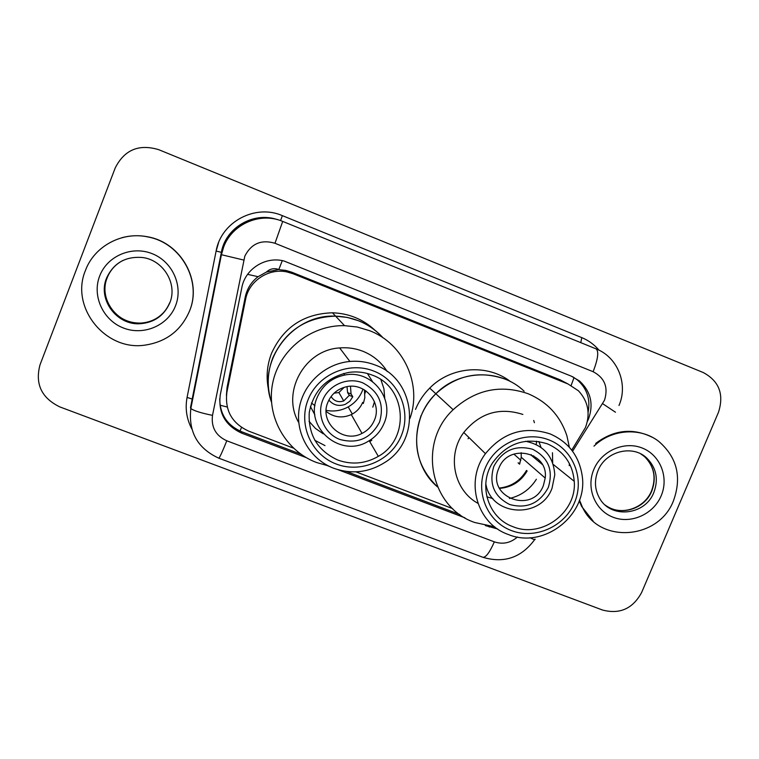 <?xml version="1.0" encoding="UTF-8"?>
<svg xmlns="http://www.w3.org/2000/svg" width="759" height="759" viewBox="0 0 759 759"><rect width="100%" height="100%" fill="white"/><g stroke="black" fill="none" stroke-linecap="round" stroke-linejoin="round"><path stroke-width="1.14" d="M571.726 450.134L585.483 427.478C590.549 413.598 588.206 401.369 578.453 390.79L568.017 383.978L293.202 273.8L287.139 271.978C268.762 267.794 248.924 280.858 245.603 299.35L226.903 392.185C224.673 410.363 231.903 423.332 248.61 431.103L293.42 448.123M266.4 272.064L278.838 269.502C274.17 267.87 270.014 268.733 266.4 272.064L258.088 276.693C251.343 281.874 247.073 288.629 245.271 296.959L227.055 387.441L226.419 395.335M420.325 417.953L421.065 415.543M566.091 382.963L560.284 379.889L291.76 272.206L285.849 270.422L279.407 269.73M355.905 471.851L452.658 508.615M587.4 421.378L588.519 418.977C593.794 404.073 590.777 391.397 579.459 380.952L571.366 376.179L284.075 261.03C265.669 255.992 245.148 268.895 241.827 287.623L220.271 394.898C218.08 412.754 225.205 425.495 241.637 433.123L306.285 457.639M572.637 376.72L577.333 379.889C586.992 388.447 590.578 399.215 588.111 412.194M641.649 592.466C632.835 608.699 619.78 614.553 602.485 610.018L59.819 406.909C41.517 397.991 34.914 383.969 40.009 364.832L115.216 167.957C124.372 149.836 138.859 143.736 158.669 149.656L703.261 372.536C719.143 381.094 724.219 394.338 718.479 412.279L641.649 592.466M485.314 525.551L497.667 529.004M327.442 465.665L329.444 466.434M338.258 469.774L464.963 517.828M300.934 454.224L241.58 431.7C227.15 425.315 219.863 414.291 219.73 398.627M459.831 514.526L346.265 471.424M494.754 526.898L493.435 526.689M593.955 446.159C611.517 429.101 640.416 427.042 658.727 441.368C677.047 457.26 681.971 477.022 673.508 500.674C658.784 539.782 599.164 544.25 582.352 507.031L579.506 500.067M595.701 443.408C614.003 429.66 632.959 427.668 652.56 437.421M593.159 521.129L581.603 506.386L579.231 500.836M526.528 470.428C520.294 480.827 511.215 486.709 499.289 488.065M520.816 460.239L513.824 454.091M521.158 452.715L521.253 457.269L519.583 464.185L518.084 462.848L519.839 463.531M543.387 485.551C532.467 514.868 485.76 497.031 498.805 468.303L499.08 467.677C508.786 442.962 548.672 452.117 545.209 478.075L543.387 485.551M493.824 466.377C502.515 450.315 515.456 444.622 532.657 449.281C548.311 457.478 553.529 470.201 548.311 487.458C539.677 503.369 526.812 509.061 509.697 504.526C493.976 496.49 488.682 483.768 493.824 466.377M525.589 441.283C543.767 445.116 553.491 456.292 554.782 474.83L552.021 488.303C540.683 519.602 490.637 516.291 485.798 483.616M527.941 441.026L528.292 441.747M531.224 454.584L531.224 455.229L542.22 464.385M533.7 420.448L534.412 422.706M536.537 441.159L536.252 444.508M533.729 455.836L533.33 456.984M504.982 379.092C479.441 370.269 456.396 375.155 435.837 393.75C409.443 418.807 410.543 464.612 437.545 486.927C417.08 467.127 411.634 443.379 421.198 415.695C424.594 407.422 429.48 400.107 435.837 393.75C459.309 369.538 500.826 368.523 524.146 391.227M415.515 409.395C418.807 401.369 423.541 394.272 429.708 388.105C450.912 366.369 487.43 363.589 510.598 381.663M502.638 488.075L504.232 487.287M527.135 470.969C520.845 481.586 511.613 487.392 499.441 488.379M486.434 486.272L485.694 485.978M494.593 526.774L474.811 522.524C430.211 507.581 417.232 443.076 453.161 409.708C475.476 389.528 500.456 384.206 528.103 393.731C547.467 401.957 560.408 416.027 566.935 435.932L569.364 447.298M477.885 503.302C453.816 490.21 446.653 455.239 463.758 432.478C479.764 412.981 499.46 406.966 522.856 414.433M506.632 486.623L504.621 487.724M508.141 534.421C476.88 523.691 464.603 481.073 485.456 453.673C502.98 432.355 524.497 425.752 550 433.863C568.33 441.871 579.051 455.779 582.162 475.589C588.443 514.488 544.194 549.687 508.141 534.421M538.871 441.491L541.006 447.374M536.376 479.261C529.981 489.365 521.006 495.769 509.45 498.483M492.866 498.568L486.851 496.813M511.357 530.55C487.411 521.689 475.02 492.401 485.267 468.037C495.162 443.541 525.247 430.353 549.07 439.954C573.045 449.205 584.828 478.559 574.554 502.543C564.62 526.661 535.152 539.772 511.357 530.55M547.448 443.863C563.671 451.064 572.609 463.55 574.24 481.32C576.982 512.458 541.499 538.748 512.961 526.689C488.369 518.131 477.743 485.504 492.544 462.867C506.727 443.341 525.029 437.004 547.448 443.863M569.449 463.635L569.203 465.609M552.457 452.734L552.685 462.81M468.085 438.759L468.901 437.488M85.454 270.451C94.344 246.03 122.474 231.106 148.28 237.026C181.297 243.184 202.131 281.276 189.465 311.171C180.993 330.677 166.069 342.005 144.703 345.165C105.273 351.104 69.856 307.158 85.454 270.451M121.563 237.814C130.434 235.356 139.4 235.072 148.47 236.95C181.41 243.098 202.198 281.105 189.57 310.934L189.114 312.053M362.973 389.054L362.271 390.961C359.396 397.858 354.709 403.171 348.201 406.909C341.256 410.685 333.903 411.833 326.152 410.353M314.976 405.714L311.475 403.02M364.443 389.879L364.823 397.744L363.333 403.484L362.641 402.441C360.364 407.877 356.578 411.928 351.284 414.594C342.224 418.513 333.837 417.45 326.133 411.397M374.405 420.154C371.91 426.074 367.783 430.495 362.015 433.408C342.783 443.949 318.827 422.194 327.926 402.166C331.389 394.196 337.347 389.111 345.791 386.91C364.586 381.796 382.365 402.631 374.405 420.154M322.727 400.154C328.713 384.879 347.508 376.739 362.66 382.802C379.026 391.321 384.652 404.433 379.528 422.137C370.876 438.436 357.641 444.214 339.833 439.461C324.596 433.768 316.512 415.344 322.727 400.154M317.196 397.403C322.537 385.249 331.721 377.802 344.757 375.05C371.398 369.301 395.183 398.826 384.073 423.294C380.771 431.178 375.382 437.241 367.906 441.482C340.364 458.502 303.742 427.08 317.196 397.403M367.413 373.513L372.441 381.511M374.472 401.729L372.802 407.156M272.804 357.85C285.118 331.009 306.057 317.101 335.611 316.152C354.491 316.873 370.278 324.084 382.972 337.764C376.189 330.26 368.087 324.605 358.637 320.791L347.356 317.433L335.611 316.152C291.968 313.828 256.476 361.616 271.475 402.156C266.741 387.299 267.187 372.536 272.804 357.85M268.914 391.388C265.859 378.447 266.751 365.715 271.58 353.21C283.505 327.186 303.799 313.714 332.461 312.793C348.865 313.363 363.02 319.159 374.927 330.203M314.862 414.822L310.412 406.473M364.633 394.319L365.819 390.79M334.055 393.19L338.893 392.526L344.15 387.346M331.066 396.549C334.14 401.198 338.353 402.659 343.713 400.951L349.292 395.344L347.603 392.621L347.005 386.663M350.478 386.284L351.056 393.968L352.793 396.71L349.833 401.236L345.373 404.31C338.875 406.644 333.372 405.24 328.865 400.097M349.292 395.344L352.793 396.71M328.23 465.827L316.531 462.506C285.431 450.874 265.963 416.226 272.652 383.267C279.094 350.26 310.792 324.861 344.539 325.649L357.29 327.034L369.538 330.668C403.76 343.58 422.241 384.471 409.964 418.408M325.013 445.609L314.748 440.267M298.771 422.64C281.048 392.621 304.321 349.833 339.652 347.935C347.707 347.252 355.468 348.362 362.944 351.284C373.229 355.459 381.303 362.195 387.175 371.493M333.78 468.294C310.412 459.518 295.365 434.176 299.093 409.253C302.68 384.32 324.615 363.675 349.899 361.464C358.722 360.705 367.214 361.92 375.401 365.107C416.15 379.377 421.662 440.078 384.946 462.383C368.779 472.553 351.73 474.517 333.78 468.294M380.914 379.661L383.921 388.722L384.747 398.247M336.313 464.053C311.323 454.793 297.936 424.594 308.135 399.595C317.964 374.443 348.931 361.056 373.808 371.085C398.845 380.733 411.587 411.008 401.35 435.609C391.483 460.352 361.161 473.673 336.313 464.053M372.195 375.088C406.644 387.043 410.249 438.92 378.333 456.358C365.383 463.777 351.901 465.011 337.907 460.087C317.623 450.751 308.069 434.879 309.255 412.479C313.6 390.363 326.882 376.995 349.112 372.356C357.081 371.312 364.775 372.223 372.195 375.088M371.787 440.286L369.718 441.596M323.277 433.844L315.402 428.389L309.017 421.264M247.605 274.35L258.088 276.693M571.148 385.439L574.051 377.546M240.005 431.065L241.514 427.431M587.931 410.211L588.453 410.543M220.063 405.202L227.207 407.023M278.838 269.502L282.282 260.631M560.284 379.889L568.017 383.978M227.055 387.441L226.903 392.185M245.271 296.959L245.603 299.35M291.76 272.206L293.202 273.8M572.571 451.254L604.487 400.268C608.49 387.365 604.705 377.849 593.13 371.711L274.986 243.269C261.343 239.275 251.286 243.573 244.815 256.153L212.511 415.363C211.049 427.241 215.812 435.713 226.789 440.789L494.346 541.85C502.828 544.63 510.522 543.008 517.429 536.992M282.709 221.41L596.147 348.893C598.984 351.474 597.978 359.073 593.13 371.711M220.945 254.436L221.419 254.711L190.841 408.532L190.471 407.763L220.945 254.436L223.184 246.77C231.609 223.753 260.128 211.647 282.699 221.41L274.986 243.269M618.983 405.486C628.414 384.13 617.646 357.128 596.147 348.893L282.699 221.41C260.337 211.723 231.988 224.019 223.63 247.102L221.419 254.711L243.677 260.033M191.79 428.873C186.591 418.94 185.025 408.456 187.075 397.431L216.106 251.068C221.04 221.932 255.261 203.687 282.367 215.641L581.802 337.632L580.768 342.641M581.802 337.632C588.557 340.421 594.297 344.614 599.022 350.193M216.106 251.068L221.353 252.32C225.641 227.615 253.478 211.429 277.149 219.55C256.068 212.492 231.258 224.275 223.592 245.043L221.656 251.39M216.201 250.802L218.583 242.633M192.264 399.196L191.524 405.069M187.075 397.431L192.188 399.025L191.391 405.742M192.188 399.025L221.41 252.349M282.367 215.641L280.564 220.594M226.789 440.789C222.434 451.643 219.778 457.44 218.801 458.18C197.587 448.417 188.27 431.871 190.841 408.532C193.725 410.723 200.945 413 212.511 415.363M494.346 541.85C489.783 552.22 485.997 557.381 482.971 557.315L218.763 458.161M534.668 539.63C521.348 557.656 504.118 563.548 482.971 557.315L482.809 557.258M530.067 537.733C533.947 539.677 535.598 540.123 535.01 539.08M602.693 403.703L615.483 412.232M192.501 397.45L193.014 397.583M221.533 251.969L222.026 252.073M488.559 526.129L489.318 527.069M241.58 431.7L241.637 433.123M640.795 453.929L646.867 458.151C656.374 467.81 658.708 479.252 653.86 492.458C645.292 515.133 611.356 519.099 599.781 498.625C594.743 489.944 594.126 480.675 597.931 470.798M593.823 469.47C601.498 450.808 624.315 440.751 642.275 448.047C660.349 455.077 669.106 477.496 661.155 495.836C653.461 514.279 630.995 524.298 613.054 517.221C594.99 510.418 585.882 488.037 593.823 469.47M641.402 454.243L644.808 456.899C654.277 466.519 656.601 477.904 651.782 491.054C644.685 509.204 620.094 516.689 605.312 505.124M106.535 278.155C113.575 263.012 125.567 256.144 142.512 257.519C163.261 259.939 177.919 283.885 169.741 303.021C164.039 315.668 154.248 322.566 140.358 323.704C116.99 325.668 97.427 299.568 106.535 278.155M99.666 276.01C107.19 255.935 131.914 245.451 152.179 253.677C172.549 261.608 183.403 286.02 175.557 305.725C168.005 325.545 143.688 335.981 123.461 328.011C103.12 320.336 91.848 295.972 99.666 276.01M166.828 308.467C160.566 317.404 151.904 322.281 140.842 323.087C117.598 325.042 98.139 299.084 107.199 277.775C110.283 270.062 115.539 264.284 122.967 260.432M169.655 302.86C164.086 315.488 154.324 322.433 140.358 323.704L140.842 323.087C129.628 323.315 120.264 319.159 112.74 310.621M347.603 392.621L351.056 393.968M285.849 270.422L287.139 271.978M577.333 379.889L579.459 380.952M607.143 506.367C621.849 516.054 644.685 508.179 651.545 490.864C656.393 477.724 654.144 466.396 644.808 456.899L646.867 458.151C632.883 444.319 605.559 451.064 597.997 470.656M582.352 507.031L581.603 506.386M453.161 409.708L429.708 388.105M545.209 478.075L521.253 457.269M463.758 432.478L485.456 453.673M553.226 464.423L574.24 481.32M352.328 414.053L348.201 406.909M362.015 433.408L351.284 414.594M344.757 375.05L343.675 373.437M344.539 325.649L332.461 312.793M338.893 392.526L343.713 400.951M339.652 347.935L349.899 361.464M369.216 440.723L378.333 456.358"/></g></svg>

